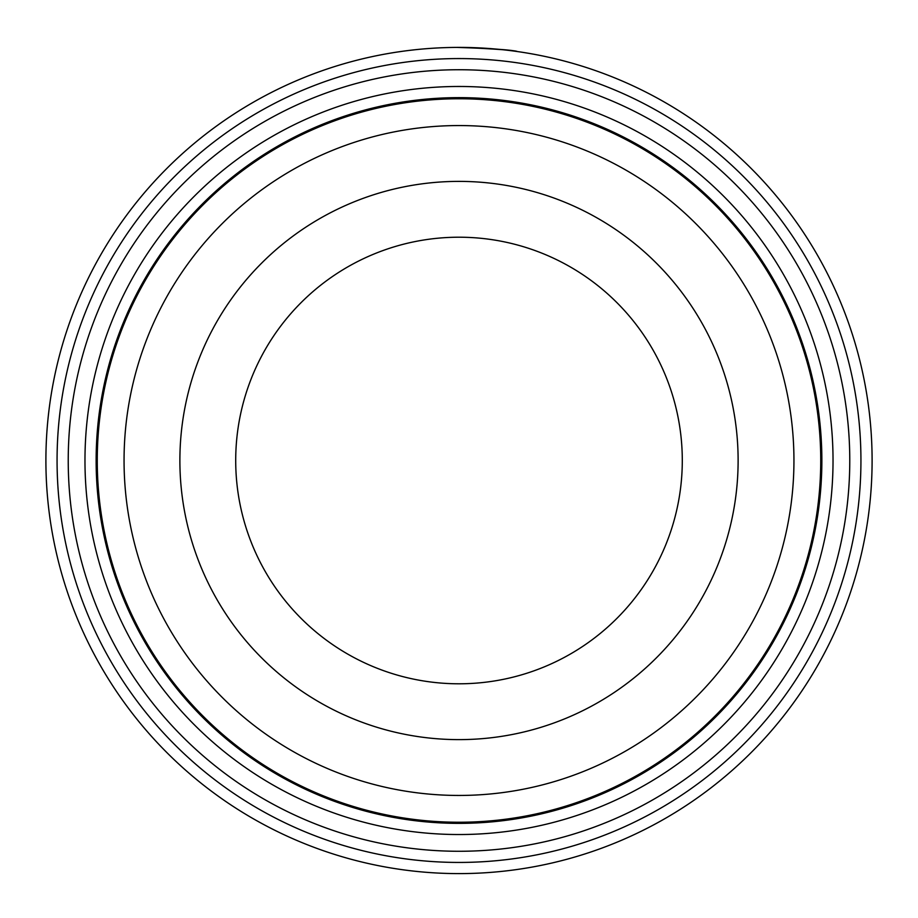 <?xml version="1.0" encoding="UTF-8"?>
<svg xmlns="http://www.w3.org/2000/svg" width="918" height="918" viewBox="0 0 918 918"><rect width="100%" height="100%" fill="white"/><g stroke="black" fill="none" stroke-linecap="round" stroke-linejoin="round"><path stroke-width="1.38" d="M97.262 460.503A361.738 361.738 0 0 1 459 98.765A361.738 361.738 0 0 1 820.738 460.503A361.738 361.738 0 0 1 459 822.241A361.738 361.738 0 0 1 97.262 460.503M408.464 50.501L413.41 49.928M516.145 51.374L517.339 51.546M462.901 47.426C497.763 49.113 515.882 50.479 517.27 51.534C512.359 49.939 492.22 48.562 456.854 47.403M849.77 460.503A390.77 390.77 0 0 1 459 851.273A390.77 390.77 0 0 1 68.23 460.503A390.77 390.77 0 0 1 459 69.734A390.77 390.77 0 0 1 849.77 460.503M833.028 460.503A374.028 374.028 0 0 1 459 834.531A374.028 374.028 0 0 1 84.972 460.503A374.028 374.028 0 0 1 459 86.476A374.028 374.028 0 0 1 833.028 460.503M860.935 460.503A401.935 401.935 0 0 0 459 58.568A401.935 401.935 0 0 0 57.065 460.503A401.935 401.935 0 0 0 459 862.438A401.935 401.935 0 0 0 860.935 460.503M45.9 460.503A413.1 413.1 0 0 1 459 47.403A413.1 413.1 0 0 1 872.1 460.503A413.1 413.1 0 0 1 459 873.603A413.1 413.1 0 0 1 45.9 460.503M402.222 51.328L396.358 52.177M437.611 47.954L438.701 47.897M682.292 460.503A223.292 223.292 0 0 0 459 237.211A223.292 223.292 0 0 0 235.708 460.503A223.292 223.292 0 0 0 459 683.795A223.292 223.292 0 0 0 682.292 460.503A223.292 223.292 0 0 1 459 683.795A223.292 223.292 0 0 1 235.708 460.503M793.944 460.503A334.944 334.944 0 0 0 459 125.559A334.944 334.944 0 0 0 124.056 460.503A334.944 334.944 0 0 0 459 795.447A334.944 334.944 0 0 0 793.944 460.503M821.862 460.503A362.862 362.862 0 0 0 459 97.641A362.862 362.862 0 0 0 96.138 460.503A362.862 362.862 0 0 0 459 823.366A362.862 362.862 0 0 0 821.862 460.503M179.882 460.503A279.118 279.118 0 0 1 459 181.385A279.118 279.118 0 0 1 738.118 460.503A279.118 279.118 0 0 1 459 739.621A279.118 279.118 0 0 1 179.882 460.503"/></g></svg>
